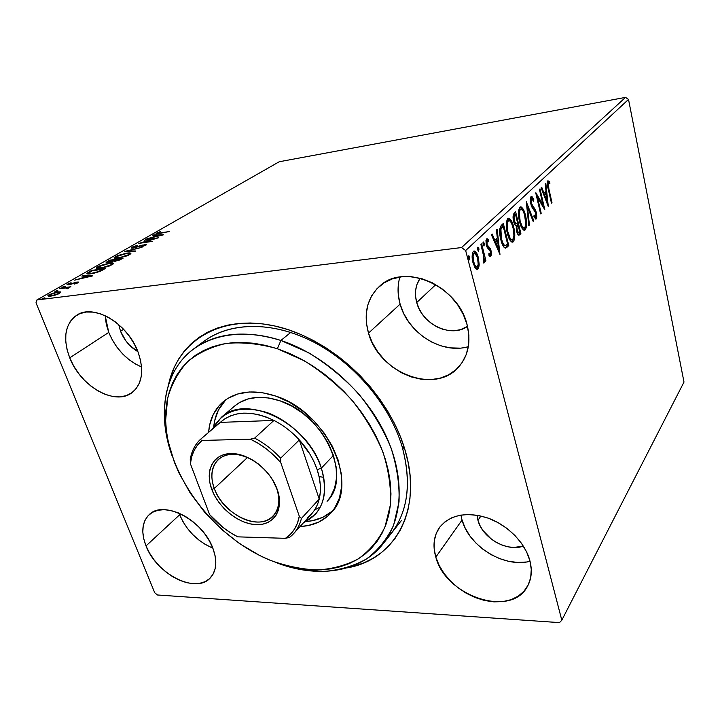<?xml version="1.0" encoding="UTF-8"?>
<svg xmlns="http://www.w3.org/2000/svg" width="720" height="720" viewBox="0 0 720 720"><rect width="100%" height="100%" fill="white"/><g stroke="black" fill="none" stroke-linecap="round" stroke-linejoin="round"><path stroke-width="1.08" d="M193.734 348.858C216.414 332.55 245.475 329.751 280.899 340.452L290.727 332.433L280.899 340.452C322.767 354.186 364.185 390.951 384.651 432.99C405.099 475.092 403.317 518.211 383.103 543.816C360.378 573.003 316.809 578.7 275.517 562.338C292.032 568.035 308.286 571.068 324.252 571.41C339.759 570.132 353.844 565.983 366.516 558.954C378.054 550.305 387.072 539.109 393.579 525.366L399.015 502.002C399.69 484.731 396.999 466.632 390.96 447.705C383.013 428.787 372.186 410.76 358.488 393.633C343.422 377.541 326.817 363.915 308.655 352.755L280.899 340.452C240.309 327.204 202.779 335.646 182.529 359.28C162.36 383.103 159.39 419.94 172.089 455.859C156.933 414.108 163.899 370.719 193.734 348.858L204.183 341.127C230.193 321.795 272.799 321.03 313.695 342.09C354.546 363.177 389.601 404.757 402.075 446.454L404.874 449.514C423.576 510.048 394.569 560.106 347.031 567.864L354.645 566.064L364.185 562.716L373.095 558.261L381.267 552.708L388.611 546.093L395.028 538.452L400.446 529.83L404.775 520.308L407.952 509.958L409.914 498.879L410.607 487.17L410.013 474.948L408.096 462.357L404.874 449.514L400.365 436.581L394.596 423.711L387.621 411.048L379.521 398.745L370.386 386.964L360.315 375.84L349.443 365.508L337.887 356.094L325.8 347.706L313.326 340.443L300.609 334.377L287.82 329.571L275.085 326.061L262.566 323.865L250.398 322.992L238.707 323.433L227.619 325.152L217.224 328.095L207.63 332.217L198.918 337.455L191.16 343.71L184.392 350.919L178.668 358.974L174.024 367.794L168.642 384.21C177.903 340.38 221.778 313.353 277.002 326.502C332.127 339.327 388.44 393.318 404.874 449.514L402.075 446.454C389.196 403.317 352.071 360.441 309.591 340.038C267.057 319.635 223.803 322.983 199.152 345.231M460.935 515.052L462.051 520.038L435.807 557.109C432.513 545.67 433.773 535.752 439.587 527.364C450.297 514.566 466.443 511.47 488.034 518.085C507.816 525.177 525.186 542.871 529.902 560.736L526.617 551.943L521.55 543.393L514.89 535.428L506.916 528.399L497.97 522.585L488.421 518.229L478.665 515.493L469.116 514.476L460.143 515.196L452.106 517.59L445.284 521.55L439.938 526.887L436.239 533.385L434.304 540.774L434.16 548.784L435.807 557.109L439.164 565.443L444.096 573.498L450.414 580.995L457.911 587.664L466.308 593.271L475.326 597.609L484.632 600.516L493.911 601.866L502.812 601.605L510.993 599.706L518.148 596.214L523.971 591.237L528.219 584.946L530.694 577.575L531.27 569.394L529.902 560.736C532.377 570.51 531.54 579.105 527.382 586.521C510.867 618.39 445.392 595.926 435.807 557.109L462.051 520.038C468.837 546.381 504.369 568.287 530.046 561.276M105.183 315.693L108.765 332.406L69.732 357.849C62.586 338.283 64.944 324.054 76.779 315.171C93.771 303.345 128.052 323.685 138.096 352.188L134.172 343.746L129.006 335.727L122.805 328.455L115.839 322.236L108.387 317.322L100.755 313.902L93.267 312.129L86.211 312.03L79.884 313.614L74.511 316.773L70.299 321.381L67.383 327.231L65.853 334.08L65.754 341.658L67.068 349.677L69.732 357.849L73.629 365.868L78.624 373.446L84.528 380.331L91.125 386.271L98.19 391.041L105.471 394.488L112.707 396.468L119.628 396.891L125.982 395.721L131.526 392.994L136.035 388.773L139.32 383.22L141.237 376.506L141.687 368.901L140.625 360.684L138.096 352.188C144.306 370.575 142.299 384.057 132.057 392.607C115.173 406.161 80.559 386.433 69.732 357.849L108.765 332.406C115.74 348.876 126.675 360.396 141.57 366.975M179.091 513.189L179.667 514.746L146.016 545.922C140.868 532.386 141.93 521.946 149.22 514.611C163.575 499.617 203.211 520.191 212.967 548.505L209.484 541.098L204.777 533.898L199.035 527.211L192.492 521.307L185.436 516.438L178.137 512.784L170.91 510.507L164.034 509.67L157.788 510.291L152.415 512.334L148.104 515.7L145.008 520.236L143.226 525.753L142.812 532.044L143.757 538.848L146.016 545.922L149.499 553.014L154.071 559.854L159.552 566.208L165.762 571.851L172.476 576.576L179.451 580.212L186.444 582.624L193.185 583.704L199.44 583.407L204.957 581.715L209.52 578.682L212.94 574.407L215.073 569.034L215.811 562.761L215.1 555.822L212.967 548.505C217.431 561.123 216.558 570.924 210.33 577.89C196.065 594.324 156.42 574.074 146.016 545.922L179.667 514.746C186.39 530.325 197.442 541.449 212.823 548.118M399.879 277.047C397.386 285.696 397.458 294.723 400.113 304.137L368.505 333.099C363.258 313.848 367.002 298.17 379.746 286.065C404.037 262.422 458.253 285.597 467.145 324.927L463.392 314.667L457.758 304.929L450.477 296.127L441.846 288.639L432.234 282.762L422.055 278.748L411.732 276.741L401.679 276.804L392.31 278.901L383.994 282.915L377.019 288.657L371.637 295.866L368.028 304.263L366.291 313.497L366.462 323.226L368.505 333.099L372.321 342.756L377.775 351.864L384.651 360.099L392.724 367.173L401.697 372.852L411.273 376.92L421.11 379.215L430.857 379.638L440.163 378.153L448.668 374.769L456.039 369.594L461.97 362.79L466.209 354.6L468.558 345.303L468.882 335.286L467.145 324.927C471.123 341.604 468.405 355.5 459 366.615C435.447 395.181 378.864 373.041 368.505 333.099L400.113 304.137C407.745 333.099 441.9 354.708 468.351 346.635M416.718 302.526C414.297 293.373 415.431 285.264 420.111 278.217L416.844 284.76L415.629 290.439L415.593 296.442L416.718 302.526L435.753 284.652L416.718 302.526C422.127 324.441 451.125 338.346 467.505 326.376L460.638 329.616L454.914 330.678L448.902 330.561L442.836 329.274L436.932 326.871L431.397 323.451L426.447 319.131L422.253 314.082L418.968 308.475L416.718 302.526M120.546 331.263L118.701 324.585L120.546 331.263L123.579 329.265L120.546 331.263C124.2 340.191 129.978 346.995 137.898 351.675L129.519 345.177L125.901 340.929L120.546 331.263M477.954 520.335L477.036 515.205L477.954 520.335L480.942 515.979L477.954 520.335C482.337 538.038 507.141 552.294 523.368 546.102L513.63 547.479L507.906 546.795L502.155 545.13L496.584 542.556L491.4 539.172L482.922 530.487L479.943 525.501L477.954 520.335M625.545 97.38L461.529 247.554L36.9 299.97L279.207 161.757L625.545 97.38L628.515 99.423L684 382.068L561.807 620.208L465.66 250.551L628.515 99.423L684 382.068L561.807 620.208L559.494 622.62L157.491 594.99L559.494 622.62L561.807 620.208L465.66 250.551L461.529 247.554L465.66 250.551L628.515 99.423L625.545 97.38L279.207 161.757L36.9 299.97L461.529 247.554L625.545 97.38M60.696 291.969L56.079 292.212L49.122 294.669L47.952 295.551L48.996 296.271L55.188 295.146L60.759 292.491L60.696 291.969L58.077 291.861L49.122 294.669L47.862 295.758L50.562 296.172L55.188 295.146L59.634 293.346L60.696 291.969M60.804 288.063L59.796 288.639L67.023 287.847L67.572 288.108L66.627 288.666L67.23 288.801L68.778 287.991L68.409 287.532L70.911 286.758L60.804 288.063L59.796 288.639L66.492 287.847L67.581 288.072L66.627 288.666L67.23 288.801L68.868 287.838L68.409 287.532L70.911 286.758L60.804 288.063M77.949 282.771L78.489 282.069L76.743 282.105L68.958 284.328L71.082 282.708L66.996 284.697L69.876 284.598L76.23 282.6L76.833 282.852L74.61 284.058L77.616 282.951L78.588 282.222L77.166 282.042L69.444 284.301L68.634 284.166L71.082 282.708L67.698 284.04L66.996 284.643L68.508 284.859L76.23 282.6L76.941 282.708L74.61 284.058L77.949 282.771M88.821 272.034L87.012 273.321L87.444 273.942L93.681 273.312L100.107 271.332L105.354 268.515L91.665 270.405L86.922 273.519C87.165 274.077 88.443 274.176 90.765 273.825L100.107 271.332L105.354 268.515L91.665 270.405L88.821 272.034M109.449 260.226L106.11 262.395L108.144 262.629L113.481 261.063L118.422 260.55L123.021 258.282L109.449 260.226L109.638 260.712L109.449 260.226L106.11 262.413L108.144 262.629L113.481 261.063L115.281 261.288L123.021 258.282L109.449 260.226M124.965 251.352L134.676 251.541L135.621 250.992L128.124 250.911L142.029 247.284L124.821 251.433L134.676 251.541L135.621 250.992L128.124 250.911L142.029 247.284L124.965 251.352M144.288 240.291L154.188 238.788L138.834 243.414L152.208 241.398L143.055 242.424L158.454 237.78L145.125 239.814L154.188 238.788L138.834 243.414L152.208 241.398L143.055 242.424L158.454 237.78L144.288 240.291M160.353 232.938L157.824 233.154L160.218 231.669L156.726 233.037L156.114 233.586L156.69 233.757L169.191 231.561L160.47 233.262L157.788 233.082L160.218 231.669L156.114 233.55L169.191 231.561L160.353 232.938M163.656 234.774L153.774 234.864L152.883 235.377L156.024 235.35L153.027 237.069L146.781 238.869L163.656 234.774L153.774 234.864L152.883 235.377L156.024 235.35L153.027 237.069L146.781 238.869L163.656 234.774M131.751 247.32L131.211 248.148L133.326 248.085L144.378 245.007L141.372 246.834L145.809 245.25L146.394 244.746L145.602 244.476L134.244 247.581L132.894 247.266L137.16 245.457L132.912 246.771L131.751 247.32L132.093 248.229L131.751 247.32L131.049 247.932L133.002 248.139L143.838 245.061L144.792 245.142L144.432 245.448L141.372 246.834L146.394 244.719L142.146 245.133L133.884 247.635L132.687 247.527L133.182 247.086L137.16 245.457L131.751 247.32M126.81 253.134L117.999 255.474L114.885 256.986L114.102 258.057L119.295 258.021L126.999 255.843L130.887 253.377L126.81 253.134L115.362 256.698L114.048 257.85C114.192 258.48 115.515 258.606 118.008 258.228L129.663 254.592L130.887 253.485C130.698 252.864 129.339 252.747 126.81 253.134M109.503 263.088L100.539 265.473L97.326 267.03L96.462 268.164L101.655 268.182L109.503 265.968L113.553 263.403L109.503 263.088L97.821 266.733L96.426 267.957C96.552 268.605 97.857 268.749 100.35 268.389L112.239 264.681L113.553 263.493C113.364 262.854 112.014 262.719 109.503 263.088M92.592 275.904L82.827 275.463L81.783 276.057L84.879 276.201L81.369 278.217L74.628 280.152L92.592 275.904L82.827 275.463L81.783 276.057L84.879 276.201L81.369 278.217L74.628 280.152L92.592 275.904M64.935 286.128L62.685 287.01L64.782 286.677L65.502 286.263L64.935 286.128L62.685 286.992L64.935 286.128M57.24 290.538L54.972 291.429L57.078 291.096L57.807 290.673L57.24 290.538L54.972 291.411L57.24 290.538M44.433 297.873L42.12 298.782L44.235 298.449L44.982 298.026L44.433 297.873L42.12 298.764L44.433 297.873M36 302.805L154.719 592.749L36 302.805L36.9 299.97L36 302.805M479.16 264.258L477.657 255.384L474.786 251.028L473.391 251.325L472.428 253.26L472.356 259.533L474.588 267.003L475.929 268.848L477.306 269.352L478.476 268.209L479.079 265.743L479.16 264.258L478.215 264.366L479.16 264.258L478.314 257.571C477.315 253.503 475.875 251.298 474.021 250.956L473.391 251.325C471.852 254.07 471.717 257.859 472.986 262.71L475.263 268.083L477.333 269.343L479.16 264.258M481.644 243.918L480.933 244.584L483.921 257.409L483.39 262.881L484.425 262.251L484.596 258.966L485.226 261.432L485.928 260.739L481.644 243.918L480.933 244.584L483.741 256.158L483.273 260.766L483.894 263.034L484.596 258.966L485.226 261.432L485.928 260.739L481.644 243.918M490.806 256.302L491.409 254.538L491.112 251.055L490.158 248.319L487.116 244.8L486.873 241.479L487.512 240.768L488.565 241.749L488.574 239.823L487.053 238.662L485.964 240.381L486.225 244.719L487.386 247.788L490.113 250.677L490.482 253.809L489.924 254.403L488.925 253.422L488.88 255.24L490.806 256.302L490.059 256.392L490.806 256.302L491.022 250.668L490.158 248.319L487.575 245.835L486.999 244.395L487.17 240.885L488.565 241.749L488.574 239.823L486.576 238.905L486.324 245.151L487.215 247.518L490.356 251.415L490.248 254.304L488.925 253.422L488.88 255.24L490.806 256.302M501.345 225.324L499.698 229.131L500.31 237.384L502.668 245.07L503.928 247.14L505.611 248.13L508.779 245.655L503.334 223.461L501.345 225.324C499.266 228.321 499.068 233.01 500.76 239.391C501.804 244.071 503.316 246.978 505.314 248.112L508.779 245.655L503.334 223.461L501.345 225.324M515.655 211.833L513.333 214.614L513.369 220.266L514.737 224.487L516.249 225.774L516.33 229.806L517.59 233.964L518.697 235.179L519.759 234.702L520.884 233.577L515.655 211.833L514.035 213.363C512.892 215.1 512.748 217.791 513.612 221.418C514.242 224.046 515.124 225.495 516.249 225.774L516.609 231.156C517.194 233.712 518.004 235.044 519.048 235.161L520.884 233.577L515.655 211.833M526.302 201.78L528.795 225.675L529.434 225.036L527.481 207.009L533.142 221.346L533.772 220.716L526.302 201.78L528.795 225.675L529.434 225.036L527.481 207.009L533.142 221.346L533.772 220.716L526.302 201.78M539.433 189.396L543.024 204.939L535.743 192.879L540.621 213.876L541.188 213.309L537.561 197.694L544.806 209.7L540 188.865L539.433 189.396L543.024 204.939L535.869 192.753L540.621 213.876L541.188 213.309L537.561 197.694L544.806 209.7L540 188.865L539.433 189.396M548.865 188.901L548.127 183.582L548.604 182.763L549.873 183.717L549.783 181.872L547.92 180.747L547.371 184.5L551.439 203.085L551.97 202.545L548.865 188.901L548.226 188.991L548.865 188.901L548.406 182.862L549.873 183.717L549.783 181.872L547.92 180.747C547.083 182.844 547.2 185.67 548.271 189.216L551.439 203.085L551.97 202.545L548.865 188.901M548.28 206.235L545.832 183.357L545.229 183.924L546.021 191.277L544.005 193.203L541.728 187.227L541.116 187.803L548.19 206.325L545.832 183.357L545.229 183.924L546.021 191.277L544.005 193.203L541.728 187.227L541.116 187.803L548.28 206.235M531.036 196.65L530.343 198.738L530.667 203.427L532.044 207.36L535.644 212.661L535.869 216.558L535.302 216.855L534.069 215.073L533.925 216.819L535.941 219.114L536.796 217.143L536.292 212.301L535.113 209.394L532.053 205.317L531.144 202.068L531.585 198.792L533.601 201.213L533.817 199.692L532.125 196.749L531.036 196.65C530.127 198.306 530.046 200.736 530.784 203.94L535.842 213.372L535.707 216.783L534.069 215.073L533.925 216.819L536.211 218.943L536.391 212.715L535.347 209.799L531.378 203.409L531.585 198.792L533.601 201.213L533.817 199.692L531.036 196.65M525.537 215.577L523.8 210.303L521.433 207.036L519.489 207.612L518.508 211.41L518.742 217.521L520.02 223.479L522.036 228.312L524.025 230.274L525.618 229.428L526.482 226.395L526.131 218.547L525.537 215.577L524.826 215.667L525.537 215.577C524.331 210.258 522.621 207.351 520.416 206.856L519.822 207.207C518.094 210.6 517.986 215.379 519.507 221.553C520.74 226.908 522.441 229.815 524.628 230.274L525.285 229.86C526.95 226.386 527.031 221.625 525.537 215.577M513.693 227.07L511.875 221.706L509.4 218.403L508.518 218.205L507.357 219.042L506.322 222.966L506.565 229.221L507.888 235.314L509.994 240.228L512.082 242.19L513.756 241.29L514.656 238.149L514.305 230.112L513.693 227.07L512.928 227.169L513.693 227.07C512.433 221.67 510.651 218.727 508.356 218.241L507.717 218.619C505.89 222.138 505.773 227.052 507.357 233.352C508.635 238.797 510.408 241.74 512.694 242.181L513.405 241.731C515.151 238.14 515.241 233.253 513.693 227.07M499.968 254.448L497.16 229.284L496.431 229.968L497.331 238.059L494.874 240.417L492.147 234.009L491.409 234.711L499.968 254.448L497.16 229.284L496.431 229.968L497.331 238.059L494.874 240.417L492.147 234.009L491.409 234.711L499.968 254.448M484.299 243.432L483.525 242.001L483.021 242.487L483.903 245.97L484.434 244.125L484.299 243.432L483.03 243.585L483.21 244.827L483.03 243.585L484.299 243.432L483.228 242.064L483.12 244.539L484.056 245.988L484.299 243.432M478.854 248.589L478.062 247.158L477.549 247.644L478.44 251.163L478.989 249.291L478.854 248.589L477.567 248.742L477.756 250.074L477.567 248.742L478.854 248.589L477.756 247.212L477.648 249.723L478.602 251.172L478.854 248.589M469.728 257.238L468.909 255.789L468.378 256.293L469.296 259.857L469.8 257.589L468.432 257.391L468.612 258.84L468.432 257.391L469.728 257.238L468.594 255.852L468.486 258.408L469.467 259.875L469.728 257.238M157.491 594.99L154.719 592.749L157.491 594.99M386.883 538.506C407.43 516.087 412.497 485.397 402.075 446.454C411.84 482.193 408.195 511.236 391.131 533.592M398.277 285.273L398.286 294.651L400.113 304.137L403.659 313.398L408.798 322.101L415.323 329.949L423.018 336.672L431.604 342.018L440.784 345.798L450.243 347.868L459.639 348.129M179.667 514.746L182.934 521.631L187.29 528.246L192.546 534.366L198.531 539.775L205.029 544.275L211.806 547.704M105.228 316.719L106.335 324.495L108.765 332.406L112.419 340.146L117.153 347.454L122.787 354.069L129.132 359.748L135.963 364.284M462.051 520.038L465.183 528.084L469.854 535.833L475.875 543.006L483.048 549.351L491.103 554.643L499.77 558.684L508.734 561.33L517.689 562.455L526.284 562.014M551.331 202.635L551.97 202.545L551.331 202.635M547.722 180.981L548.64 182.043L549.783 181.872L548.64 182.043L548.667 182.772L547.722 180.981M543.222 193.32L544.005 193.203L543.222 193.32M545.553 191.727L545.76 193.698L545.553 191.727M546.588 201.375L546.696 202.41L546.588 201.375M545.112 193.788L543.861 194.994L546.273 193.626L545.112 193.788M547.101 201.303L544.734 195.111L543.951 195.219L546.273 193.626L547.101 201.303L546.318 201.42L547.101 201.303L544.734 195.111L546.273 193.626L547.101 201.303M542.52 205.011L542.952 206.856L542.52 205.011M536.886 197.793L537.561 197.694L536.886 197.793M540.513 213.408L541.188 213.309L540.513 213.408M536.445 195.903L537.507 197.703L536.445 195.903M541.908 205.092L543.024 204.939L541.908 205.092M530.856 196.857L532.161 198.819L530.856 196.857M532.917 199.818L533.817 199.692L532.917 199.818M530.838 198.9L530.316 199.062M530.685 203.508L531.378 203.409L530.685 203.508M531.207 205.434L532.053 205.317L531.207 205.434M532.179 207.414L533.808 207.765L532.629 207.936L534.168 209.961L535.347 209.799L534.168 209.961L534.393 210.42L533.295 208.719M535.689 212.814L536.391 212.715L535.689 212.814M535.653 216.828L535.221 218.835L535.653 216.828M535.491 219.042L536.211 218.943L535.491 219.042M533.988 216.927L534.528 216.936M526.635 205.803L527.13 207.063L526.635 205.803M532.935 220.824L533.772 220.716L532.935 220.824M526.77 207.108L527.481 207.009L526.77 207.108M528.732 225.126L529.434 225.036L528.732 225.126M525.24 226.863L524.088 230.013L525.285 229.86L523.845 230.211L525.24 226.863M520.335 207.27L522.324 209.907L521.064 207.954M520.839 209.142L519.174 209.592L520.839 209.142C522.603 209.547 523.971 211.887 524.943 216.162C526.149 221.04 526.077 224.883 524.736 227.682L524.259 227.97C522.495 227.61 521.109 225.27 520.119 220.968C518.886 215.991 518.976 212.148 520.38 209.421L519.174 209.592L518.598 210.51L519.174 209.583M519.318 209.466L519.867 209.277M522.252 227.97L521.451 227.268L522.918 228.15M520.119 220.968L519.399 221.067L520.119 220.968L519.309 212.796L519.867 210.195L520.992 209.115L522.972 210.816L524.547 214.65L525.771 223.929L525.006 227.34L523.449 227.808L522.135 226.368L520.119 220.968M514.629 212.796L515.097 214.731L514.629 212.796M517.131 223.164L517.59 225.072L517.131 223.164M519.345 232.353L519.669 233.73L520.884 233.577L519.669 233.73L518.544 234.855L519.759 234.702L518.373 235.008L519.669 233.73L519.345 232.353M514.809 223.938L516.159 223.785L514.242 220.824C513.648 218.07 513.855 216.252 514.854 215.343L515.574 214.668L517.527 222.786L515.016 223.938M513.639 215.505L514.359 214.83L513.639 215.505L514.854 215.343L513.189 216.036M516.24 225.801L517.743 225.324L516.528 225.486M519.732 231.966L518.697 232.857L517.221 230.499L516.483 230.598L517.221 230.499C516.645 227.943 516.816 226.215 517.743 225.324L516.852 225.171L518.058 225.018L519.732 231.966L518.328 232.821L517.383 231.12L516.897 227.259L518.058 225.018L519.732 231.966M515.601 223.605L514.242 220.824L513.495 220.923L514.242 220.824L514.053 216.621L515.574 214.668L514.359 214.83L515.574 214.668L517.527 222.786L515.61 223.614M513.405 238.545L512.181 241.884L513.405 241.731L511.884 242.127L513.405 238.545M508.284 218.637L510.471 221.499L509.049 219.321M506.412 222.12L507.06 221.04L506.412 222.12M507.213 220.914L507.825 220.707M510.678 239.985L509.292 238.968L510.957 240.003M512.829 239.517L512.307 239.832C510.462 239.481 509.031 237.114 508.005 232.731L507.231 232.83L508.005 232.731C506.718 227.655 506.817 223.704 508.293 220.878L507.06 221.04L508.788 220.581C510.633 220.977 512.055 223.353 513.063 227.691C514.314 232.668 514.242 236.61 512.829 239.517L511.479 239.679L510.102 238.221L507.645 231.093L507.204 223.92L507.753 221.679L508.932 220.545L510.336 221.337L511.614 223.389L513.414 229.311L513.918 235.647L512.829 239.517M508.788 220.581L507.06 221.04M502.29 224.433L502.785 226.431L502.29 224.433M505.224 247.941L507.546 245.799L507.204 244.404L507.546 245.799L508.779 245.655L507.546 245.799L506.277 247.068L507.51 246.915L505.053 248.04M502.776 245.142L505.134 245.682C503.514 244.899 502.272 242.595 501.426 238.761L500.913 229.275L502.533 227.034L501.3 227.196L503.235 226.368L507.582 244.026L505.449 245.646L503.199 245.538M501.3 227.196L503.235 226.368L501.3 227.196L499.671 229.437L500.913 229.275L499.671 229.437L500.112 228.573M500.427 228.132L500.859 227.637M505.197 245.682L504.261 245.781M501.426 238.761L500.634 238.86L501.426 238.761L500.625 230.553L501.264 228.546L503.235 226.368L507.582 244.026L505.674 245.565L504.567 245.484L502.983 243.36L501.426 238.761M493.893 240.543L494.874 240.417L493.893 240.543M496.917 238.455L497.169 240.696L496.917 238.455M498.114 249.156L498.312 250.929L498.114 249.156M496.368 240.795L494.685 242.424L496.368 240.795L497.619 240.642L496.368 240.795M498.564 249.102L495.738 242.46L494.757 242.577L495.738 242.46L497.619 240.642L498.564 249.102L497.583 249.219L498.564 249.102L495.738 242.46L497.619 240.642L498.564 249.102M490.014 254.412L488.988 254.457M486.468 239.022L487.314 239.976L488.574 239.823L487.314 239.976L487.305 240.786L486.828 239.337M486.18 244.494L486.999 244.395L486.18 244.494M486.558 245.961L487.575 245.835L486.558 245.961M486.738 246.483L488.745 246.852L487.476 247.005L488.889 248.472L490.158 248.319L488.889 248.472L489.366 249.534L486.738 246.483M490.149 250.767L491.022 250.668L490.149 250.767M490.167 254.367L489.753 256.194L490.167 254.367M484.002 258.327L484.173 259.011L484.002 258.327M485.073 260.838L485.928 260.739L485.073 260.838M484.02 259.029L484.596 258.966L484.02 259.029M483.354 260.838L483.309 261.495L483.354 260.838M483.579 262.989L484.074 262.935L483.579 262.989M477.729 266.427L476.658 269.109L477.936 268.965L476.496 269.253L477.729 266.427M473.832 251.379L475.623 253.8L474.354 251.856M474.345 253.188C475.758 253.449 476.838 255.132 477.594 258.246L478.215 264.402L476.901 267.147L474.831 265.104L473.445 260.82L473.085 256.005L474.345 253.188L472.653 253.584L474.984 253.269L477.441 257.688L478.314 257.571L477.432 257.67L477.594 258.246C478.548 261.819 478.485 264.699 477.405 266.886L477 267.129C475.587 266.832 474.489 265.113 473.715 261.99L472.833 262.089L473.715 261.99C472.752 258.399 472.824 255.546 473.94 253.431L472.428 253.845M475.614 267.291L474.3 266.454L476.784 267.156M156.978 233.748L156.726 233.037L156.978 233.748M153.954 235.368L153.774 234.864L153.954 235.368M160.362 235.305L154.737 236.655L157.032 235.341L160.461 235.584L154.737 236.655L157.032 235.341L160.362 235.305M132.21 248.229L132.831 247.914L132.21 248.229M144.936 245.556L144.63 244.575L144.936 245.556M128.331 251.469L128.124 250.911L128.331 251.469M129.348 253.899L130.572 253.962M114.732 258.363L115.731 257.67L115.362 256.698L115.776 257.652L114.876 258.237M130.491 253.953L129.744 253.899M128.223 254.826L119.043 258.066L115.704 257.427L116.775 256.482L125.937 253.638L129.195 253.926L128.385 255.258L128.223 254.826L119.934 257.544L115.731 257.589L117.729 255.987L123.831 254.025L128.646 253.512L129.177 254.007L128.223 254.826M115.794 257.67L116.073 258.426M107.199 262.719L107.1 261.576L107.478 262.557L107.919 262.305L107.199 262.719M114.354 261.378L114.876 261.081L114.507 260.091L109.062 262.107L107.793 261.963L108.9 261.135L114.957 259.83L115.164 260.352L114.507 260.091L115.011 261L114.408 261.342M116.586 260.694L114.885 260.649L116.352 259.632L120.726 259.002L119.952 259.974L119.79 259.542L115.641 260.82L114.921 260.568L116.352 259.632L120.726 259.002L120.906 259.497L120.726 259.002L116.577 260.703M112.905 260.937L109.188 262.44L107.793 262.017L109.926 260.55L114.957 259.83L112.905 260.937M112.068 263.889L113.247 263.961M98.118 267.489L97.821 266.733L98.118 267.489M110.79 264.906L101.421 268.218L98.109 267.525L99.243 266.517L108.594 263.619L111.834 263.943L110.961 265.347L110.79 264.906L102.321 267.687L98.127 267.678L100.233 266.013L106.461 264.006L111.303 263.52L111.798 264.051L110.79 264.906M111.834 263.943L112.113 264.69M91.854 270.9L91.665 270.405L91.854 270.9M87.777 273.96L88.695 273.339M92.124 270.747L103.005 269.253L103.194 269.757L103.005 269.253L102.582 270.108L102.393 269.604L99.45 271.602L91.863 273.663L88.722 273.042L92.124 270.747L103.005 269.253L98.316 271.62L91.71 273.285L88.74 272.997L92.124 270.747M85.077 276.705L84.879 276.201L85.077 276.705M83.079 276.12L82.827 275.463L83.079 276.12M89.172 276.399L83.187 277.794L85.878 276.246L89.298 276.723L83.187 277.794L85.878 276.246L89.172 276.399M68.04 284.904L67.698 284.04L68.04 284.904M77.535 282.987L77.166 282.042L77.535 282.987M67.653 288.261L68.625 288.135L68.409 287.532L68.643 288.117L67.653 288.261M48.699 296.253L49.545 295.704L49.122 294.669L49.626 295.659L48.708 296.253M58.284 292.356L59.193 292.635L58.383 293.499L51.759 295.992L49.482 295.299L50.364 294.507L57.051 292.446L59.211 292.761L58.545 293.904L51.588 295.587L49.536 295.164L53.379 293.274L58.257 292.356M280.899 340.452L277.371 348.741L304.101 360.693C321.579 371.52 337.554 384.714 352.017 400.284C365.157 416.835 375.516 434.223 383.067 452.466C388.782 470.682 391.239 488.079 390.456 504.648L384.984 526.986C378.549 540.09 369.693 550.692 358.407 558.801C346.032 565.335 332.307 569.052 317.223 569.979C301.707 569.313 285.966 566.055 269.991 560.196L280.404 564.021L290.853 566.928L301.239 568.89L311.472 569.871L321.48 569.844L331.155 568.8L340.407 566.721L349.155 563.616L357.3 559.476L364.752 554.337L371.43 548.208L377.244 541.143L382.113 533.187L385.983 524.394L388.782 514.854L390.456 504.648L390.969 493.866L390.294 482.625L388.422 471.051L385.353 459.252L381.105 447.372L375.714 435.546L369.234 423.918L361.737 412.614L353.295 401.787L344.007 391.554L333.999 382.032L323.37 373.356L312.255 365.607L300.798 358.875L289.116 353.241L277.371 348.741L265.68 345.429L254.178 343.314L242.991 342.414L232.245 342.711L222.039 344.187L212.472 346.797L203.643 350.496L195.615 355.212L188.451 360.9L182.214 367.461L176.931 374.823L172.647 382.896L169.362 391.59L167.103 400.824L165.861 410.499L165.627 420.525L166.392 430.803L168.129 441.252L174.393 462.303L178.857 472.725L190.197 492.993L204.435 511.947L221.112 529.029L239.715 543.708L259.686 555.507L269.991 560.196C213.993 537.201 167.238 475.605 165.627 420.525L167.643 398.142C171.558 384.183 178.173 372.069 187.506 361.782C198.297 352.854 211.248 346.734 226.341 343.413C242.397 341.919 259.407 343.701 277.371 348.741L280.899 340.452M221.238 417.447C245.88 392.967 308.214 423.306 321.354 468.108L333.459 455.409L321.354 468.108C327.213 487.395 325.206 502.794 315.342 514.332L303.588 522.666C322.767 513.072 328.689 494.883 321.354 468.108C313.38 443.88 290.448 420.597 266.463 412.371C240.489 405 222.507 410.562 212.517 429.03L221.238 417.447L234.711 405.972C246.366 396.549 261.549 394.857 280.233 400.905L291.744 406.062L302.787 413.262L312.876 422.199L321.579 432.495L328.527 443.709L333.441 455.355L336.132 466.947L336.519 477.999L334.629 488.07L330.579 496.782L327.06 501.354M208.611 432.387C209.574 419.526 214.461 409.293 223.281 401.67C236.709 391.005 254.187 389.142 275.715 396.072L289.206 402.111L302.157 410.553L314.001 421.038L324.216 433.125L332.361 446.283L338.112 459.936L341.235 473.49L341.658 486.387L339.408 498.105L334.638 508.185L327.591 516.285L318.6 522.144L308.052 525.582L300.096 526.509C312.957 525.915 323.307 521.325 331.164 512.748C360.045 484.857 326.952 411.984 275.715 396.072L262.269 392.661L249.426 391.977L237.708 393.993L227.556 398.574L219.339 405.468L213.318 414.36L209.673 424.863L208.611 432.387M225.891 399.672C218.916 406.755 214.866 415.737 213.75 426.618L214.704 420.597L218.367 410.121L225.891 399.672M331.947 511.371L322.983 517.221L312.462 520.686L305.955 521.55C316.863 520.749 325.962 516.96 333.243 510.192M234.54 406.116L238.896 402.93L247.653 399.042L257.733 397.35L268.74 397.971L280.233 400.905C324.234 414.63 352.395 477.225 327.204 501.201M319.077 476.586L323.739 477.351M320.391 506.952L314.595 509.931M272.457 479.61L276.741 488.646C270.414 470.106 249.282 453.744 232.533 454.248C215.676 454.473 207.513 470.736 214.29 488.484L211.797 489.456C204.687 470.862 213.192 453.78 230.877 453.537C248.445 452.997 270.657 470.196 277.299 489.663L276.741 488.646C280.449 500.157 279.315 509.265 273.321 515.97C259.506 531.891 222.975 514.413 214.29 488.484C210.006 476.127 211.365 466.434 218.376 459.396C227.799 452.007 239.904 452.646 254.691 461.331M247.5 457.47L214.29 488.484L247.5 457.47M293.661 533.592L289.539 537.372L285.462 538.326L289.539 537.372C295.488 532.8 299.439 526.509 301.401 518.49C299.97 524.439 297.396 529.47 293.661 533.592L311.436 514.044C315.153 509.931 317.745 504.945 319.212 499.068L301.401 518.49L299.286 516.222C297.513 526.032 292.905 533.403 285.462 538.326L237.816 536.85C227.205 531.495 217.8 524.07 209.601 514.575L190.413 463.797C191.376 453.942 195.273 446.166 202.086 440.451L197.541 445.05L194.04 450.567L191.655 456.858L190.413 463.797L190.251 459.576L190.413 463.797L209.601 514.575L222.795 527.274L230.148 532.503L237.816 536.85L285.462 538.326L290.475 534.231L294.516 529.11L297.477 523.071L299.286 516.222L280.791 462.681L280.602 458.226L299.322 439.929L319.212 499.068L301.401 518.49L299.286 516.222L280.791 462.681L274.023 455.499L266.589 449.091L258.651 443.601L250.416 439.173L202.086 440.451L200.196 439.596C194.823 444.807 191.502 451.467 190.251 459.576C191.502 451.467 194.823 444.807 200.196 439.596L220.257 422.397L273.942 420.417L254.619 438.138L250.416 439.173L202.086 440.451L200.196 439.596L220.257 422.397C233.739 410.796 251.631 410.139 273.942 420.417L266.247 417.042L258.552 414.675L251.001 413.37L243.756 413.136L236.934 413.955L230.679 415.809L225.09 418.644L220.257 422.397L273.942 420.417C283.329 425.214 291.789 431.721 299.322 439.929C307.62 449.136 313.569 459.081 317.187 469.746L314.091 461.961L310.023 454.293L299.322 439.929L319.212 499.068L320.283 492.309L320.31 485.073L319.275 477.504L317.187 469.746L321.354 468.108L317.187 469.746C320.661 480.402 321.336 490.176 319.212 499.068C317.196 506.997 313.236 513.243 307.332 517.815M211.797 489.456L209.853 482.634L209.187 476.028L209.844 469.89L211.806 464.454L215.019 459.936L219.384 456.516L224.73 454.347L230.877 453.537L237.573 454.122L244.557 456.102L251.559 459.405L258.291 463.905L264.465 469.422L269.829 475.731L274.167 482.571L277.299 489.663L279.117 496.719L279.558 503.442L278.604 509.58L276.327 514.89L272.817 519.183L268.236 522.306L262.773 524.151L256.635 524.673L250.065 523.854L243.297 521.757L236.592 518.454L230.184 514.071L224.307 508.788L219.159 502.767L214.938 496.251L211.797 489.456L214.29 488.484C220.824 506.241 240.498 521.766 257.058 522.054C273.699 522.621 283.32 507.186 276.741 488.646L277.299 489.663C284.211 509.139 274.086 525.285 256.635 524.673C239.274 524.331 218.664 508.059 211.797 489.456M299.322 439.929C291.789 431.721 283.329 425.214 273.942 420.417L254.619 438.138C264.204 443.106 272.862 449.802 280.602 458.226L299.322 439.929M280.602 458.226C272.862 449.802 264.204 443.106 254.619 438.138L250.416 439.173C261.846 444.573 271.971 452.403 280.791 462.681L280.602 458.226M548.55 182.772L547.398 182.952M531.774 198.693L530.586 198.864M535.464 216.891L534.357 217.044M524.043 227.997L523.053 228.123M518.535 232.884L517.482 233.019M512.082 239.859L511.083 239.976M487.368 240.777L486.099 240.93M157.806 233.145L157.986 233.631M132.723 247.617L132.921 248.148M144.792 245.142L144.981 245.655M129.195 253.926L129.483 254.691M114.912 260.739L115.128 261.306M107.829 262.062L108.045 262.638M98.208 267.786L98.496 268.524M88.803 273.249L89.1 274.005M76.941 282.708L77.121 283.176M68.67 284.247L68.886 284.805M67.581 288.072L67.788 288.585M49.554 295.488L49.86 296.253M59.211 292.761L59.481 293.427M401.517 520.371L383.103 543.816M317.718 469.539L317.277 470.007"/></g></svg>
